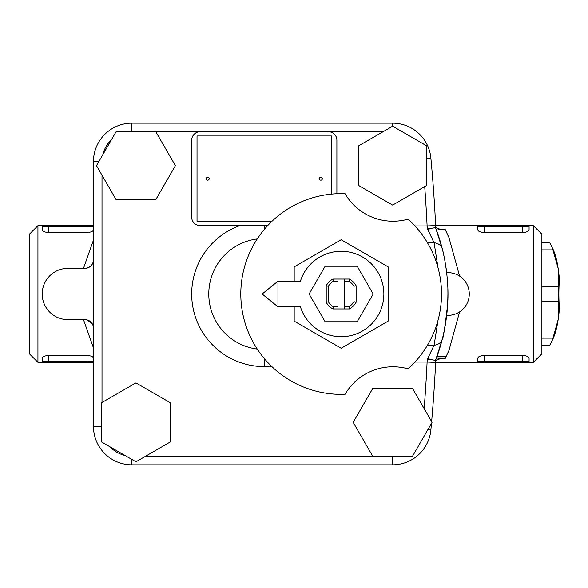 <?xml version="1.0" encoding="UTF-8"?>
<svg xmlns="http://www.w3.org/2000/svg" width="588" height="588" viewBox="0 0 588 588"><rect width="100%" height="100%" fill="white"/><g stroke="black" fill="none" stroke-linecap="round" stroke-linejoin="round"><path stroke-width="0.88" d="M319.387 178.693A1.492 1.492 0 0 1 320.879 177.201A1.492 1.492 0 0 1 322.364 178.693A1.492 1.492 0 0 1 320.879 180.178A1.492 1.492 0 0 1 319.387 178.693M209.188 178.693A1.492 1.492 0 0 1 207.704 180.178A1.492 1.492 0 0 1 206.212 178.693A1.492 1.492 0 0 1 207.704 177.201A1.492 1.492 0 0 1 209.188 178.693M435.767 228.269L435.642 225.564A1452.044 1452.044 0 0 1 435.767 228.276L437.266 232.326M442.161 248.342L442.404 249.297M443.051 251.958L444.16 256.978M446.674 272.56L446.689 272.685A21.352 21.352 0 0 1 469.283 294A21.352 21.352 0 0 1 446.689 315.315L447.277 309.479L446.689 315.315M435.767 228.276L435.737 227.718L435.767 228.276A183.64 183.64 0 0 1 442.374 249.165M434.15 345.024L427.777 358.474A8.541 1.661 21 0 0 434.569 360.128L435.752 359.76L442.433 338.592C443.183 339.004 444.918 327.67 447.63 304.584C449.835 275.926 441.603 245.586 442.433 249.408L442.448 249.466A183.64 183.64 0 0 1 444.028 256.324M446.057 267.841A183.64 183.64 0 0 1 446.593 271.869M447.865 289.142A183.64 183.64 0 0 1 442.448 338.541L442.514 338.284C441.529 342.356 438.721 344.671 434.106 345.244L438.009 320.342M131.896 131.492L131.896 123.171L392.608 123.171A38.433 38.433 0 0 1 430.872 158.01A38.433 38.433 0 0 0 392.608 123.171L131.896 123.171A38.433 38.433 0 0 0 93.463 161.604L93.463 426.396A38.433 38.433 0 0 0 131.896 464.829L392.608 464.829A38.433 38.433 0 0 0 430.872 429.99A38.433 38.433 0 0 1 392.608 464.829A38.433 38.433 0 0 0 430.872 429.99A1452.044 1452.044 0 0 0 431.474 423.397A1452.044 1452.044 0 0 1 430.872 429.99L427.836 429.703M435.443 366.522L435.186 371.447M442.374 338.835A183.64 183.64 0 0 1 435.767 359.724A1452.044 1452.044 0 0 1 435.642 362.436L435.943 359.268M93.463 327.994L93.463 328.163A8.541 8.541 0 0 0 84.922 319.622L67.833 319.622A25.622 25.622 0 0 1 42.211 294A25.622 25.622 0 0 1 67.833 268.378L84.922 268.378A8.541 8.541 0 0 0 93.463 259.837C93.183 264.74 90.339 267.584 84.922 268.378L83.467 268.378L93.463 240.088M447.556 305.76L446.902 313.426M444.249 330.61L442.999 336.292M441.478 342.267L442.36 338.909L441.47 342.282M435.928 359.305L435.767 359.716M438.031 358.834L445.028 358.834L441.272 358.18L435.723 360.635M445.028 358.834L448.938 350.485L459.588 311.89M459.595 276.11L448.938 237.508L445.028 229.166L438.031 229.166M435.723 227.365L441.272 229.82L445.028 229.166M436.833 356.872L446.027 356.828M29.4 234.208L29.4 353.792L37.941 362.333L37.941 225.667L29.4 234.208M541.886 353.792L541.886 234.208L533.345 225.667L533.345 362.333L541.886 353.792M477.824 358.166L477.824 361.267L477.824 358.166C478.118 356.659 480.249 355.747 484.233 355.446L522.666 355.446C526.65 355.747 528.781 356.659 529.075 358.166L529.075 361.267L529.075 358.166M435.642 362.333L522.666 362.333L484.233 362.333L484.233 355.446M522.666 355.446L522.666 362.333L533.345 362.333M477.824 362.333L477.824 361.267A1.066 1.066 0 0 0 478.897 362.333L478.492 362.252A1.066 1.066 0 0 0 478.897 362.333A1.066 1.066 0 0 1 477.824 361.267L529.075 361.267L529.068 362.333M528.009 362.333A1.066 1.066 0 0 0 529.075 361.267A1.066 1.066 0 0 1 528.009 362.333L528.406 362.252M435.642 225.667L477.831 225.667L477.824 229.834L477.824 226.733L522.666 226.733L522.666 232.554L484.233 232.554C480.249 232.253 478.118 231.341 477.824 229.834M529.068 225.667L522.666 225.667L522.666 226.733L529.075 226.733L529.075 229.834L529.075 225.667L533.345 225.667M529.075 229.834C528.781 231.341 526.65 232.253 522.666 232.554M484.233 232.554L484.233 225.667L522.666 225.667L477.824 225.667M529.075 226.733A1.066 1.066 0 0 0 528.009 225.667L528.406 225.748A1.066 1.066 0 0 0 528.009 225.667A1.066 1.066 0 0 1 529.075 226.733A1.066 1.066 0 0 0 528.406 225.748M478.897 225.667A1.066 1.066 0 0 0 477.824 226.733A1.066 1.066 0 0 1 478.897 225.667L478.492 225.748M93.463 225.667L43.277 225.667A1.066 1.066 0 0 0 42.211 226.733L42.211 229.834C42.505 231.341 44.637 232.253 48.62 232.554L48.62 226.733L87.053 226.733L87.053 232.554L48.62 232.554M93.463 229.834C93.169 231.341 91.037 232.253 87.053 232.554M87.053 225.667L87.053 226.733L93.463 226.733A1.066 1.066 0 0 0 92.389 225.667L92.794 225.748A1.066 1.066 0 0 0 92.389 225.667L92.412 225.667M42.88 225.748L37.941 225.667M43.277 225.667A1.066 1.066 0 0 0 42.211 226.733L42.211 225.667M48.62 355.446C44.637 355.747 42.505 356.659 42.211 358.166L42.211 362.333L92.389 362.333A1.066 1.066 0 0 0 93.463 361.267L48.62 361.267L48.62 355.446L87.053 355.446C91.037 355.747 93.169 356.659 93.463 358.166M42.88 362.252A1.066 1.066 0 0 0 43.277 362.333L42.88 362.252M42.211 361.267A1.066 1.066 0 0 0 43.277 362.333A1.066 1.066 0 0 1 42.211 361.267L48.62 361.267L48.62 362.333M438.009 267.665L434.106 242.756C438.699 243.292 441.507 245.622 442.529 249.753L435.752 228.24L434.569 227.872A8.541 1.661 159 0 0 427.777 229.526L434.15 242.976M447.931 294L447.762 301.909L447.931 294M257.257 238.926A55.522 55.522 0 0 0 257.257 349.074M345.06 193.717A100.364 100.364 0 0 0 240.801 294A100.364 100.364 0 0 0 345.06 394.283A55.522 55.522 0 0 1 408.021 368.845A100.364 100.364 0 0 0 408.021 219.155A55.522 55.522 0 0 1 345.06 193.717M294.184 306.811L294.184 321.121L341.165 348.243L388.139 321.121L388.139 266.879L341.165 239.757L294.184 266.879L294.184 281.189M300.424 306.811A42.711 42.711 0 0 0 366.155 328.633A42.711 42.711 0 0 0 366.155 259.367A42.711 42.711 0 0 0 300.424 281.189L277.955 281.189L277.955 306.811L300.424 306.811M277.955 281.204L262.152 294L277.955 306.796M325.135 266.239L309.112 294L325.135 321.761L357.188 321.761L373.218 294L357.188 266.239L325.135 266.239M344.362 308.95L349.434 308.95A17.081 17.081 0 0 0 356.108 302.269L356.108 285.731A17.081 17.081 0 0 0 349.434 279.05L344.362 279.05L344.362 308.95L337.96 308.95L337.96 306.811L333.462 306.811A14.95 14.95 0 0 1 328.376 301.74L328.354 286.319M337.96 306.811L337.96 279.05L344.362 279.05M337.96 279.05L332.889 279.05A17.081 17.081 0 0 0 326.215 285.731L328.339 286.319A14.95 14.95 0 0 1 333.462 281.189L337.96 281.189M326.215 285.731L326.215 302.269A17.081 17.081 0 0 0 332.889 308.95L337.96 308.95M333.462 281.189L332.889 279.05M326.215 302.269L328.354 301.754M333.462 306.811L332.889 308.95M356.108 285.731L353.976 286.246L353.976 301.681A14.95 14.95 0 0 1 348.86 306.811L344.362 306.811M344.362 281.189L348.86 281.189A14.95 14.95 0 0 1 353.954 286.26M348.86 306.811L349.434 308.95M348.86 281.189L349.434 279.05M356.108 302.269L353.983 301.681M435.642 225.564A1452.044 1452.044 0 0 0 430.872 158.01A1452.044 1452.044 0 0 1 435.642 225.564L427.108 225.968L427.777 229.526M427.292 228.695L434.569 227.872M434.569 360.128L427.292 359.305L427.108 362.032L435.642 362.436A1452.044 1452.044 0 0 1 431.636 421.574A1452.044 1452.044 0 0 0 435.642 362.436M427.777 358.474L427.292 359.305M175.4 165.654L155.673 199.824L116.218 199.824L96.498 165.654L116.218 131.492L155.673 131.492L175.4 165.654M135.946 382.891L170.108 402.618L170.108 442.073L135.946 461.793L101.783 442.073L101.783 402.618L135.946 382.891M353.182 422.346L372.91 388.176L412.357 388.176L432.084 422.346L412.357 456.509L372.91 456.509L353.182 422.346M392.637 205.109L358.467 185.382L358.467 145.927L392.637 126.207L426.8 145.927L426.8 185.382L392.637 205.109M551.015 245.145L552.852 248.908A51.252 13.553 90 0 1 558.152 268.378A51.252 13.553 90 0 1 558.152 319.622A51.252 13.553 90 0 1 552.852 339.092L551.015 342.855A55.522 14.685 -90 0 0 552.948 338.115L558.152 319.622L558.6 301.13A55.522 14.685 -90 0 0 558.6 286.87L558.152 268.378L552.948 249.885A55.522 14.685 -90 0 0 551.015 245.145A55.522 14.685 -90 0 0 549.684 242.748L541.886 242.748M541.886 345.252L549.684 345.252A55.522 14.685 -90 0 0 551.015 342.855M541.886 338.115L552.948 338.115M541.886 301.13L558.6 301.13M541.886 286.87L558.6 286.87M541.886 249.885L552.948 249.885M87.347 319.975L92.36 323.973M93.463 347.912L83.467 319.622L84.922 319.622M336.895 193.731L336.895 140.253A8.541 8.541 0 0 0 328.354 131.712L200.229 131.712A8.541 8.541 0 0 0 191.688 140.253L191.688 217.126A8.541 8.541 0 0 0 200.229 225.667L267.658 225.667M331.551 194.099L331.551 135.982L197.024 135.982L197.024 221.397L271.869 221.397M446.145 356.585L436.913 356.644L446.145 356.585M42.211 226.733L48.62 226.733L48.62 225.667M93.463 226.733A1.066 1.066 0 0 0 92.389 225.667M87.053 355.446L87.053 362.333M92.794 362.252L92.389 362.333A1.066 1.066 0 0 0 93.463 361.267M131.896 123.171A38.433 38.433 0 0 0 93.463 161.604L98.835 161.604M101.783 426.396L93.463 426.396A38.433 38.433 0 0 0 131.896 464.829L131.896 459.456M264.291 358.518L264.291 366.603L271.869 366.603M424.712 186.587A1443.503 1443.503 0 0 1 427.108 225.968L414.952 225.968M426.8 158.392L430.872 158.01A38.433 38.433 0 0 0 392.608 123.171L392.608 126.222M155.798 131.712L200.229 131.712M328.354 131.712L383.097 131.712M102.804 154.725A29.892 29.892 0 0 1 111.389 139.856M102.003 402.493L102.003 175.195M424.154 408.609A1443.503 1443.503 0 0 0 427.108 362.032L414.952 362.032M125.016 455.487A29.892 29.892 0 0 1 110.147 446.895M392.608 464.829L392.608 456.509M372.777 456.288L145.486 456.288M264.291 229.482L264.291 225.667M239.757 225.667A72.603 72.603 0 0 0 264.291 366.603M427.454 345.252L434.106 345.252M427.454 242.748L434.106 242.748M42.211 362.333L37.941 362.333"/></g></svg>
